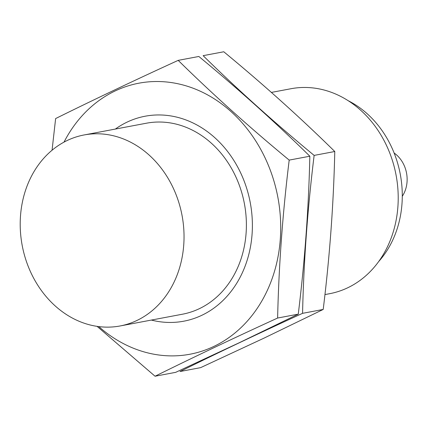 <?xml version="1.0" encoding="UTF-8"?>
<svg xmlns="http://www.w3.org/2000/svg" width="428" height="428" viewBox="0 0 428 428"><rect width="100%" height="100%" fill="white"/><g stroke="black" fill="none" stroke-linecap="round" stroke-linejoin="round"><path stroke-width="0.64" d="M348.306 100.767A97.183 81.32 79.3 0 1 378.625 261.61M136.864 320.497A97.183 81.32 79.3 0 1 120.124 325.959A97.183 81.32 79.3 0 1 22.208 245.522A97.183 81.32 79.3 0 1 84.118 134.954A97.183 81.32 79.3 0 1 179.621 205.167A97.183 81.32 79.3 0 1 136.864 320.497M84.118 134.954L146.472 123.2A97.183 81.32 79.3 0 1 241.975 193.413A97.183 81.32 79.3 0 1 199.218 308.743A97.183 81.32 79.3 0 1 182.478 314.205L120.124 325.959M271.395 92.416L290.981 88.724A104.293 87.269 79.3 0 1 393.471 164.068A104.293 87.269 79.3 0 1 347.59 287.841A104.293 87.269 79.3 0 1 329.624 293.699L324.943 294.582M394.118 153.005A28.97 24.241 79.3 0 1 402.277 196.281M178.198 60.364L198.838 56.475C238.524 89.211 275.525 122.462 309.835 156.215C308.663 208.35 304.806 260.994 298.263 314.147L239.022 342.855L175.694 372.339L155.054 376.228C193.007 357.439 233.865 338.045 277.622 318.036C278.794 265.9 282.651 213.256 289.194 160.104C249.508 127.362 212.507 94.117 178.198 60.364C134.874 80.164 94.016 99.564 55.629 118.556L52.061 150.244M98.793 326.601A137.902 115.389 -100.7 0 0 213.775 346.466A137.902 115.389 -100.7 0 0 278.912 203.498A137.902 115.389 -100.7 0 0 174.41 83.069A137.902 115.389 -100.7 0 0 64.013 142.123M97.097 326.366L155.054 376.228M151.357 320.069A104.293 87.269 -100.7 0 0 201.759 315.329A104.293 87.269 -100.7 0 0 240.959 173.538A104.293 87.269 -100.7 0 0 115.351 129.063M289.194 160.104L309.835 156.215M277.622 318.036L298.263 314.147M223.78 51.772C263.466 84.509 300.467 117.759 334.776 151.512C333.605 203.648 329.753 256.292 323.204 309.444L263.964 338.157L200.636 367.636L180.001 371.525C217.954 352.742 258.806 333.342 302.564 313.333C303.736 261.198 307.593 208.554 314.136 155.401C274.45 122.659 237.449 89.415 203.139 55.661L223.78 51.772M314.136 155.401L334.776 151.512M302.564 313.333L323.204 309.444"/></g></svg>
